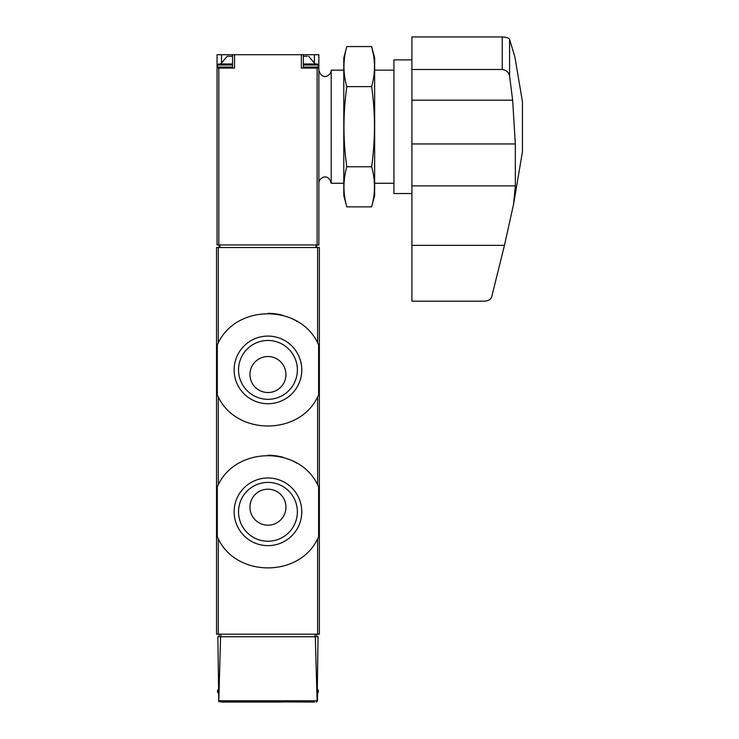 <?xml version="1.0" encoding="UTF-8"?>
<svg xmlns="http://www.w3.org/2000/svg" width="739" height="739" viewBox="0 0 739 739"><rect width="100%" height="100%" fill="white"/><g stroke="black" fill="none" stroke-linecap="round" stroke-linejoin="round"><path stroke-width="1.11" d="M217.303 395.06A56.561 56.561 0 0 0 218.282 396.945C236.6 435.567 299.147 435.761 317.622 396.945L318.611 395.06L318.611 344.743L317.622 342.859C299.304 304.246 236.757 304.043 218.282 342.859L217.303 344.743L217.303 395.06L218.282 396.945L218.282 484.766L217.303 486.65L217.303 536.976L218.282 538.851C236.6 577.473 299.147 577.676 317.622 538.851L318.611 536.976L318.611 486.65L317.622 484.766C299.304 446.153 236.757 445.95 218.282 484.766A56.561 56.561 0 0 0 217.303 486.65M216.536 247.537L319.368 247.537L319.368 634.182L216.536 634.182L216.536 247.537M314.509 702.05L218.772 701.671L217.848 636.75L220.591 636.75L218.772 701.671M221.395 702.05L282.353 702.05M318.066 636.75L317.133 701.671L315.313 636.75L318.066 636.75M317.567 693.274L317.502 700.775M220.591 636.75L315.313 636.75M316.218 702.05L317.133 701.671M316.8 636.75L316.8 634.182M219.113 636.75L219.113 634.182M317.317 689.201L318.343 690.226L318.343 692.277L317.317 693.311M318.611 344.743A56.561 56.561 0 0 0 317.622 342.859L317.622 247.537M297.013 321.382A56.561 56.561 0 0 0 292.496 318.952M283.102 315.414A56.561 56.561 0 0 0 267.998 313.345M218.282 247.537L218.282 342.859A56.561 56.561 0 0 0 217.303 344.743M301.78 369.906A33.828 33.828 0 0 0 251.038 340.614A33.828 33.828 0 0 0 251.038 399.199A33.828 33.828 0 0 0 301.78 369.906M318.611 486.65A56.561 56.561 0 0 0 317.622 484.766L317.622 396.945M297.013 463.288A56.561 56.561 0 0 0 292.496 460.859M283.102 457.321A56.561 56.561 0 0 0 267.998 455.252M217.303 536.976A56.561 56.561 0 0 0 218.282 538.851L218.282 634.182M301.78 511.813A33.828 33.828 0 0 0 251.038 482.521A33.828 33.828 0 0 0 251.038 541.105A33.828 33.828 0 0 0 301.78 511.813M285.947 374.534A17.995 17.995 0 0 0 258.955 358.951A17.995 17.995 0 0 0 258.955 390.118A17.995 17.995 0 0 0 285.947 374.534M297.374 369.906A29.421 29.421 0 0 0 253.246 344.42A29.421 29.421 0 0 0 253.246 395.383A29.421 29.421 0 0 0 297.374 369.906M285.947 507.185A17.995 17.995 0 0 0 258.955 491.601A17.995 17.995 0 0 0 258.955 522.769A17.995 17.995 0 0 0 285.947 507.185M297.374 511.813A29.421 29.421 0 0 0 253.246 486.327A29.421 29.421 0 0 0 253.246 537.29A29.421 29.421 0 0 0 297.374 511.813M217.054 68.09L217.054 244.96L318.86 244.96L318.86 54.723L217.054 54.723L217.054 68.09L234.549 68.09L234.549 54.723M301.355 54.723L301.355 68.09L318.86 68.09M316.671 244.96L316.671 247.537M219.234 244.96L219.234 247.537M318.86 70.15C322.121 81.466 331.46 75.276 331.192 70.15L331.192 183.263L343.792 183.263M307.285 56.266L303.369 56.266L307.285 56.266M315.257 63.979L303.369 63.979L317.317 63.979L315.257 63.979L308.625 56.266M232.536 56.266L227.289 56.266L232.536 56.266M232.536 63.979L218.596 63.979L232.536 63.979M514.88 56.958L522.464 101.77L522.464 151.643L513.559 204.287L515.332 185.868L515.332 143.948L512.644 100.181L509.577 75.96C508.644 72.191 506.197 70.048 502.243 69.512L411.919 69.512L411.919 301.189L484.063 301.189C488.211 300.958 490.742 299.535 491.675 296.912L504.469 245.348L411.919 245.348M411.919 69.512L411.919 36.95L502.243 36.95C506.197 37.144 508.644 37.929 509.577 39.296L514.871 56.958M513.55 204.287L504.469 245.348M509.577 39.296L509.577 75.96M411.919 193.544L393.924 193.544L393.924 59.868L411.919 59.868M346.803 46.557L343.792 57.808L343.792 195.604L346.803 206.855C343.016 193.498 343.016 180.14 346.803 166.783C343.025 140.401 343.025 113.686 346.803 86.629C343.016 73.272 343.016 59.914 346.803 46.557L371.625 46.557C375.412 59.914 375.412 73.272 371.625 86.629C375.412 113.012 375.412 139.726 371.625 166.783C375.412 180.14 375.412 193.498 371.625 206.855L346.803 206.855M373.417 54.575L371.625 46.557L374.645 57.808L374.645 195.604L371.625 206.855M371.625 166.783L346.803 166.783M371.625 86.629L346.803 86.629M317.622 538.851L317.622 634.182M316.689 700.775L219.215 700.775M315.026 636.75L315.026 634.182M220.878 636.75L220.878 634.182M218.31 690.226L217.571 690.226L218.596 689.201M218.328 692.277L217.571 692.277L218.596 693.311M318.343 690.226L317.594 690.226M318.343 692.277L317.576 692.277M218.799 68.09L218.799 244.96M317.105 68.09L317.105 244.96M315.969 244.96L315.969 247.537M219.945 244.96L219.945 247.537M221.506 62.168L221.506 54.723M314.408 62.168L314.408 54.723M317.317 63.979L318.343 65.014L303.369 65.014M318.343 65.014L318.343 67.064L303.369 67.064M232.536 65.014L217.571 65.014L218.596 63.979M232.536 67.064L217.571 67.064L218.596 68.09M512.644 100.181L411.919 100.181M515.332 185.868L411.919 185.868M515.332 143.948L411.919 143.948M502.243 69.512L502.243 36.95M217.571 690.226L217.571 692.277M318.86 183.263C318.574 178.044 328.07 172.039 331.192 183.263M374.645 183.263L393.924 183.263M331.192 70.15L343.792 70.15M374.645 70.15L393.924 70.15M232.536 68.09L232.536 54.723M303.369 68.09L303.369 54.723M318.343 67.064L317.317 68.09M227.289 56.266L220.647 63.979M217.571 65.014L217.571 67.064"/></g></svg>
